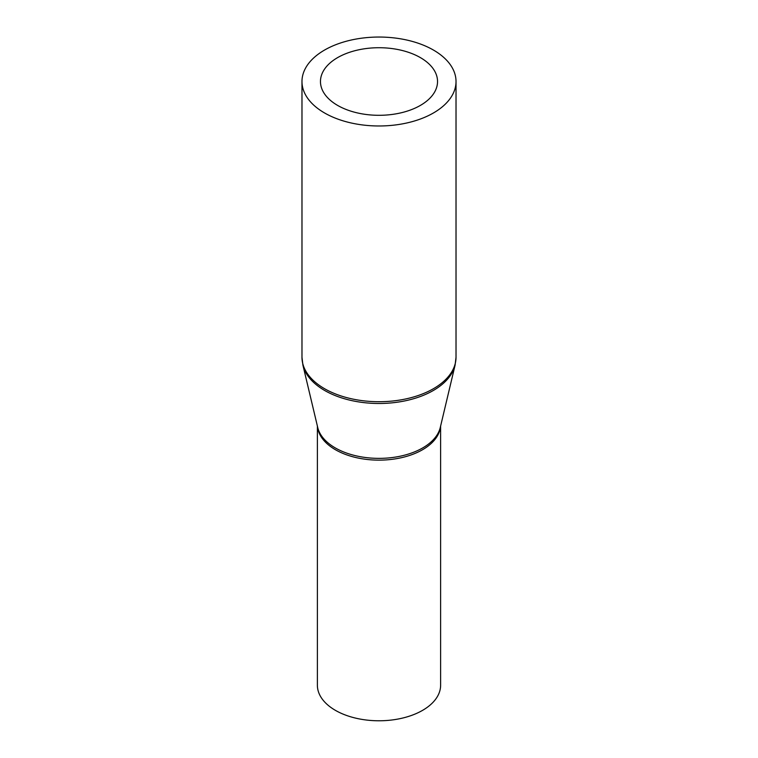 <?xml version="1.0" encoding="UTF-8"?>
<svg xmlns="http://www.w3.org/2000/svg" width="758" height="758" viewBox="0 0 758 758"><rect width="100%" height="100%" fill="white"/><g stroke="black" fill="none" stroke-linecap="round" stroke-linejoin="round"><path stroke-width="1.14" d="M440.616 426.034L440.616 685.213A61.616 35.569 180 0 1 402.583 718.072A61.616 35.569 180 0 1 335.434 710.369A61.616 35.569 180 0 1 317.384 685.213L317.384 426.034M433.462 50.066A77.022 44.466 180 0 1 456.022 81.513A77.022 44.466 180 0 1 408.477 122.597A77.022 44.466 180 0 1 324.538 112.951A77.022 44.466 180 0 1 301.978 81.513A77.022 44.466 180 0 1 349.523 40.43A77.022 44.466 180 0 1 433.462 50.066M337.613 105.409A58.537 33.797 180 0 1 320.463 81.513A58.537 33.797 180 0 1 356.601 50.293A58.537 33.797 180 0 1 420.387 57.617A58.537 33.797 180 0 1 437.537 81.513A58.537 33.797 180 0 1 401.399 112.734A58.537 33.797 180 0 1 337.613 105.409M440.531 426.375A61.616 35.569 180 0 1 401.124 457.766A61.616 35.569 180 0 1 335.434 449.721A61.616 35.569 180 0 1 317.469 426.375M335.273 447.912A61.834 35.702 180 0 1 317.735 427.521L302.916 365.176A76.795 44.334 180 0 0 324.699 390.503A76.795 44.334 180 0 0 403.483 401.171A76.795 44.334 180 0 0 455.084 365.176L440.265 427.521A61.834 35.702 180 0 1 398.717 456.506A61.834 35.702 180 0 1 335.273 447.912M456.022 81.513L456.022 357.245A77.022 44.466 180 0 1 408.477 398.329A77.022 44.466 180 0 1 324.538 388.693A77.022 44.466 180 0 1 301.978 357.245L302.916 365.176M456.022 357.245L455.084 365.176M301.978 81.513L301.978 357.245"/></g></svg>
